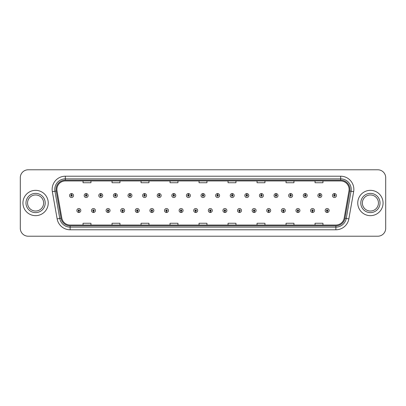 <?xml version="1.0" encoding="UTF-8"?>
<svg xmlns="http://www.w3.org/2000/svg" width="406" height="406" viewBox="0 0 406 406"><rect width="100%" height="100%" fill="white"/><g stroke="black" fill="none" stroke-linecap="round" stroke-linejoin="round"><path stroke-width="0.61" d="M93.431 211.171L93.375 212.49A1.979 1.979 0 0 0 93.547 212.49L93.487 211.171A0.66 0.66 0 0 0 94.116 210.516A0.66 0.66 0 0 0 93.461 209.856A0.66 0.66 0 0 0 92.801 210.516A0.66 0.66 0 0 0 93.431 211.171L93.446 210.775A0.264 0.264 0 0 1 93.197 210.516A0.264 0.264 0 0 1 93.461 210.252A0.264 0.264 0 0 1 93.725 210.516A0.264 0.264 0 0 1 93.471 210.775L93.487 211.171M108.037 211.171L107.981 212.49A1.979 1.979 0 0 0 108.153 212.49L108.092 211.171A0.66 0.66 0 0 0 108.722 210.516A0.66 0.66 0 0 0 108.067 209.856A0.66 0.66 0 0 0 107.407 210.516A0.66 0.66 0 0 0 108.037 211.171L108.052 210.775A0.264 0.264 0 0 1 107.803 210.516A0.264 0.264 0 0 1 108.067 210.252A0.264 0.264 0 0 1 108.326 210.516A0.264 0.264 0 0 1 108.077 210.775L108.092 211.171M122.642 211.171L122.582 212.49A1.979 1.979 0 0 0 122.754 212.49L122.698 211.171A0.66 0.66 0 0 0 123.328 210.516A0.66 0.66 0 0 0 122.668 209.856A0.66 0.66 0 0 0 122.013 210.516A0.66 0.66 0 0 0 122.642 211.171L122.658 210.775A0.264 0.264 0 0 1 122.404 210.516A0.264 0.264 0 0 1 122.668 210.252A0.264 0.264 0 0 1 122.932 210.516A0.264 0.264 0 0 1 122.683 210.775L122.698 211.171M137.248 211.171L137.187 212.49A1.979 1.979 0 0 0 137.36 212.49L137.304 211.171A0.66 0.66 0 0 0 137.933 210.516A0.66 0.66 0 0 0 137.274 209.856A0.66 0.66 0 0 0 136.614 210.516A0.66 0.66 0 0 0 137.248 211.171L137.264 210.775A0.264 0.264 0 0 1 137.01 210.516A0.264 0.264 0 0 1 137.274 210.252A0.264 0.264 0 0 1 137.538 210.516A0.264 0.264 0 0 1 137.289 210.775L137.304 211.171M151.854 211.171L151.793 212.49A1.979 1.979 0 0 0 151.966 212.49L151.91 211.171A0.66 0.66 0 0 0 152.539 210.516A0.66 0.66 0 0 0 151.88 209.856A0.66 0.66 0 0 0 151.22 210.516A0.66 0.66 0 0 0 151.854 211.171L151.869 210.775A0.264 0.264 0 0 1 151.616 210.516A0.264 0.264 0 0 1 151.88 210.252A0.264 0.264 0 0 1 152.143 210.516A0.264 0.264 0 0 1 151.895 210.775L151.91 211.171M166.46 211.171L166.399 212.49A1.979 1.979 0 0 0 166.572 212.49L166.516 211.171A0.66 0.66 0 0 0 167.145 210.516A0.66 0.66 0 0 0 166.485 209.856A0.66 0.66 0 0 0 165.826 210.516A0.66 0.66 0 0 0 166.46 211.171L166.475 210.775A0.264 0.264 0 0 1 166.221 210.516A0.264 0.264 0 0 1 166.485 210.252A0.264 0.264 0 0 1 166.749 210.516A0.264 0.264 0 0 1 166.496 210.775L166.516 211.171M181.061 211.171L181.005 212.49A1.979 1.979 0 0 0 181.177 212.49L181.122 211.171A0.66 0.66 0 0 0 181.751 210.516A0.66 0.66 0 0 0 181.091 209.856A0.66 0.66 0 0 0 180.431 210.516A0.66 0.66 0 0 0 181.061 211.171L181.081 210.775A0.264 0.264 0 0 1 180.827 210.516A0.264 0.264 0 0 1 181.091 210.252A0.264 0.264 0 0 1 181.355 210.516A0.264 0.264 0 0 1 181.101 210.775L181.122 211.171M195.667 211.171L195.611 212.49A1.979 1.979 0 0 0 195.783 212.49L195.728 211.171A0.66 0.66 0 0 0 196.357 210.516A0.66 0.66 0 0 0 195.697 209.856A0.66 0.66 0 0 0 195.037 210.516A0.66 0.66 0 0 0 195.667 211.171L195.687 210.775A0.264 0.264 0 0 1 195.433 210.516A0.264 0.264 0 0 1 195.697 210.252A0.264 0.264 0 0 1 195.961 210.516A0.264 0.264 0 0 1 195.707 210.775L195.728 211.171M210.272 211.171L210.217 212.49A1.979 1.979 0 0 0 210.389 212.49L210.333 211.171A0.66 0.66 0 0 0 210.963 210.516A0.66 0.66 0 0 0 210.303 209.856A0.66 0.66 0 0 0 209.643 210.516A0.66 0.66 0 0 0 210.272 211.171L210.293 210.775A0.264 0.264 0 0 1 210.039 210.516A0.264 0.264 0 0 1 210.303 210.252A0.264 0.264 0 0 1 210.567 210.516A0.264 0.264 0 0 1 210.313 210.775L210.333 211.171M224.878 211.171L224.822 212.49A1.979 1.979 0 0 0 224.995 212.49L224.939 211.171A0.66 0.66 0 0 0 225.569 210.516A0.66 0.66 0 0 0 224.909 209.856A0.66 0.66 0 0 0 224.249 210.516A0.66 0.66 0 0 0 224.878 211.171L224.899 210.775A0.264 0.264 0 0 1 224.645 210.516A0.264 0.264 0 0 1 224.909 210.252A0.264 0.264 0 0 1 225.173 210.516A0.264 0.264 0 0 1 224.919 210.775L224.939 211.171M239.484 211.171L239.428 212.49A1.979 1.979 0 0 0 239.601 212.49L239.54 211.171A0.66 0.66 0 0 0 240.174 210.516A0.66 0.66 0 0 0 239.515 209.856A0.66 0.66 0 0 0 238.855 210.516A0.66 0.66 0 0 0 239.484 211.171L239.504 210.775A0.264 0.264 0 0 1 239.251 210.516A0.264 0.264 0 0 1 239.515 210.252A0.264 0.264 0 0 1 239.779 210.516A0.264 0.264 0 0 1 239.525 210.775L239.54 211.171M254.09 211.171L254.034 212.49A1.979 1.979 0 0 0 254.207 212.49L254.146 211.171A0.66 0.66 0 0 0 254.78 210.516A0.66 0.66 0 0 0 254.12 209.856A0.66 0.66 0 0 0 253.461 210.516A0.66 0.66 0 0 0 254.09 211.171L254.105 210.775A0.264 0.264 0 0 1 253.857 210.516A0.264 0.264 0 0 1 254.12 210.252A0.264 0.264 0 0 1 254.384 210.516A0.264 0.264 0 0 1 254.131 210.775L254.146 211.171M268.696 211.171L268.64 212.49A1.979 1.979 0 0 0 268.813 212.49L268.752 211.171A0.66 0.66 0 0 0 269.386 210.516A0.66 0.66 0 0 0 268.726 209.856A0.66 0.66 0 0 0 268.067 210.516A0.66 0.66 0 0 0 268.696 211.171L268.711 210.775A0.264 0.264 0 0 1 268.462 210.516A0.264 0.264 0 0 1 268.726 210.252A0.264 0.264 0 0 1 268.99 210.516A0.264 0.264 0 0 1 268.736 210.775L268.752 211.171M283.302 211.171L283.246 212.49A1.979 1.979 0 0 0 283.418 212.49L283.358 211.171A0.66 0.66 0 0 0 283.987 210.516A0.66 0.66 0 0 0 283.332 209.856A0.66 0.66 0 0 0 282.672 210.516A0.66 0.66 0 0 0 283.302 211.171L283.317 210.775A0.264 0.264 0 0 1 283.068 210.516A0.264 0.264 0 0 1 283.332 210.252A0.264 0.264 0 0 1 283.596 210.516A0.264 0.264 0 0 1 283.342 210.775L283.358 211.171M297.908 211.171L297.847 212.49A1.979 1.979 0 0 0 298.019 212.49L297.963 211.171A0.66 0.66 0 0 0 298.593 210.516A0.66 0.66 0 0 0 297.933 209.856A0.66 0.66 0 0 0 297.278 210.516A0.66 0.66 0 0 0 297.908 211.171L297.923 210.775A0.264 0.264 0 0 1 297.674 210.516A0.264 0.264 0 0 1 297.933 210.252A0.264 0.264 0 0 1 298.197 210.516A0.264 0.264 0 0 1 297.948 210.775L297.963 211.171M312.513 211.171L312.453 212.49A1.979 1.979 0 0 0 312.625 212.49L312.569 211.171A0.66 0.66 0 0 0 313.199 210.516A0.66 0.66 0 0 0 312.539 209.856A0.66 0.66 0 0 0 311.884 210.516A0.66 0.66 0 0 0 312.513 211.171L312.529 210.775A0.264 0.264 0 0 1 312.275 210.516A0.264 0.264 0 0 1 312.539 210.252A0.264 0.264 0 0 1 312.803 210.516A0.264 0.264 0 0 1 312.554 210.775L312.569 211.171M327.119 211.171L327.058 212.49A1.979 1.979 0 0 0 327.231 212.49L327.175 211.171A0.66 0.66 0 0 0 327.804 210.516A0.66 0.66 0 0 0 327.145 209.856A0.66 0.66 0 0 0 326.485 210.516A0.66 0.66 0 0 0 327.119 211.171L327.135 210.775A0.264 0.264 0 0 1 326.881 210.516A0.264 0.264 0 0 1 327.145 210.252A0.264 0.264 0 0 1 327.409 210.516A0.264 0.264 0 0 1 327.16 210.775L327.175 211.171M78.825 211.171L78.769 212.49A1.979 1.979 0 0 0 78.942 212.49L78.881 211.171A0.66 0.66 0 0 0 79.515 210.516A0.66 0.66 0 0 0 78.855 209.856A0.66 0.66 0 0 0 78.196 210.516A0.66 0.66 0 0 0 78.825 211.171L78.84 210.775A0.264 0.264 0 0 1 78.591 210.516A0.264 0.264 0 0 1 78.855 210.252A0.264 0.264 0 0 1 79.119 210.516A0.264 0.264 0 0 1 78.865 210.775L78.881 211.171M86.184 194.88L86.245 193.566A1.979 1.979 0 0 0 86.072 193.566L86.128 194.88A0.66 0.66 0 0 0 85.499 195.54A0.66 0.66 0 0 0 86.158 196.2A0.66 0.66 0 0 0 86.813 195.54A0.66 0.66 0 0 0 86.184 194.88L86.168 195.276A0.264 0.264 0 0 1 86.422 195.54A0.264 0.264 0 0 1 86.158 195.804A0.264 0.264 0 0 1 85.894 195.54A0.264 0.264 0 0 1 86.143 195.276L86.128 194.88M100.789 194.88L100.85 193.566A1.979 1.979 0 0 0 100.678 193.566L100.734 194.88A0.66 0.66 0 0 0 100.104 195.54A0.66 0.66 0 0 0 100.764 196.2A0.66 0.66 0 0 0 101.419 195.54A0.66 0.66 0 0 0 100.789 194.88L100.774 195.276A0.264 0.264 0 0 1 101.023 195.54A0.264 0.264 0 0 1 100.764 195.804A0.264 0.264 0 0 1 100.5 195.54A0.264 0.264 0 0 1 100.749 195.276L100.734 194.88M115.395 194.88L115.451 193.566A1.979 1.979 0 0 0 115.279 193.566L115.34 194.88A0.66 0.66 0 0 0 114.71 195.54A0.66 0.66 0 0 0 115.365 196.2A0.66 0.66 0 0 0 116.025 195.54A0.66 0.66 0 0 0 115.395 194.88L115.38 195.276A0.264 0.264 0 0 1 115.629 195.54A0.264 0.264 0 0 1 115.365 195.804A0.264 0.264 0 0 1 115.106 195.54A0.264 0.264 0 0 1 115.355 195.276L115.34 194.88M130.001 194.88L130.057 193.566A1.979 1.979 0 0 0 129.884 193.566L129.945 194.88A0.66 0.66 0 0 0 129.316 195.54A0.66 0.66 0 0 0 129.971 196.2A0.66 0.66 0 0 0 130.63 195.54A0.66 0.66 0 0 0 130.001 194.88L129.986 195.276A0.264 0.264 0 0 1 130.235 195.54A0.264 0.264 0 0 1 129.971 195.804A0.264 0.264 0 0 1 129.707 195.54A0.264 0.264 0 0 1 129.961 195.276L129.945 194.88M144.607 194.88L144.663 193.566A1.979 1.979 0 0 0 144.49 193.566L144.551 194.88A0.66 0.66 0 0 0 143.917 195.54A0.66 0.66 0 0 0 144.577 196.2A0.66 0.66 0 0 0 145.236 195.54A0.66 0.66 0 0 0 144.607 194.88L144.592 195.276A0.264 0.264 0 0 1 144.84 195.54A0.264 0.264 0 0 1 144.577 195.804A0.264 0.264 0 0 1 144.313 195.54A0.264 0.264 0 0 1 144.566 195.276L144.551 194.88M159.213 194.88L159.269 193.566A1.979 1.979 0 0 0 159.096 193.566L159.157 194.88A0.66 0.66 0 0 0 158.523 195.54A0.66 0.66 0 0 0 159.182 196.2A0.66 0.66 0 0 0 159.842 195.54A0.66 0.66 0 0 0 159.213 194.88L159.193 195.276A0.264 0.264 0 0 1 159.446 195.54A0.264 0.264 0 0 1 159.182 195.804A0.264 0.264 0 0 1 158.919 195.54A0.264 0.264 0 0 1 159.172 195.276L159.157 194.88M173.819 194.88L173.875 193.566A1.979 1.979 0 0 0 173.702 193.566L173.758 194.88A0.66 0.66 0 0 0 173.129 195.54A0.66 0.66 0 0 0 173.788 196.2A0.66 0.66 0 0 0 174.448 195.54A0.66 0.66 0 0 0 173.819 194.88L173.798 195.276A0.264 0.264 0 0 1 174.052 195.54A0.264 0.264 0 0 1 173.788 195.804A0.264 0.264 0 0 1 173.524 195.54A0.264 0.264 0 0 1 173.778 195.276L173.758 194.88M188.425 194.88L188.48 193.566A1.979 1.979 0 0 0 188.308 193.566L188.364 194.88A0.66 0.66 0 0 0 187.734 195.54A0.66 0.66 0 0 0 188.394 196.2A0.66 0.66 0 0 0 189.054 195.54A0.66 0.66 0 0 0 188.425 194.88L188.404 195.276A0.264 0.264 0 0 1 188.658 195.54A0.264 0.264 0 0 1 188.394 195.804A0.264 0.264 0 0 1 188.13 195.54A0.264 0.264 0 0 1 188.384 195.276L188.364 194.88M203.03 194.88L203.086 193.566A1.979 1.979 0 0 0 202.914 193.566L202.97 194.88A0.66 0.66 0 0 0 202.34 195.54A0.66 0.66 0 0 0 203 196.2A0.66 0.66 0 0 0 203.66 195.54A0.66 0.66 0 0 0 203.03 194.88L203.01 195.276A0.264 0.264 0 0 1 203.264 195.54A0.264 0.264 0 0 1 203 195.804A0.264 0.264 0 0 1 202.736 195.54A0.264 0.264 0 0 1 202.99 195.276L202.97 194.88M217.636 194.88L217.692 193.566A1.979 1.979 0 0 0 217.52 193.566L217.575 194.88A0.66 0.66 0 0 0 216.946 195.54A0.66 0.66 0 0 0 217.606 196.2A0.66 0.66 0 0 0 218.266 195.54A0.66 0.66 0 0 0 217.636 194.88L217.616 195.276A0.264 0.264 0 0 1 217.87 195.54A0.264 0.264 0 0 1 217.606 195.804A0.264 0.264 0 0 1 217.342 195.54A0.264 0.264 0 0 1 217.596 195.276L217.575 194.88M232.242 194.88L232.298 193.566A1.979 1.979 0 0 0 232.125 193.566L232.181 194.88A0.66 0.66 0 0 0 231.552 195.54A0.66 0.66 0 0 0 232.212 196.2A0.66 0.66 0 0 0 232.871 195.54A0.66 0.66 0 0 0 232.242 194.88L232.222 195.276A0.264 0.264 0 0 1 232.476 195.54A0.264 0.264 0 0 1 232.212 195.804A0.264 0.264 0 0 1 231.948 195.54A0.264 0.264 0 0 1 232.202 195.276L232.181 194.88M246.843 194.88L246.904 193.566A1.979 1.979 0 0 0 246.731 193.566L246.787 194.88A0.66 0.66 0 0 0 246.158 195.54A0.66 0.66 0 0 0 246.818 196.2A0.66 0.66 0 0 0 247.477 195.54A0.66 0.66 0 0 0 246.843 194.88L246.828 195.276A0.264 0.264 0 0 1 247.081 195.54A0.264 0.264 0 0 1 246.818 195.804A0.264 0.264 0 0 1 246.554 195.54A0.264 0.264 0 0 1 246.807 195.276L246.787 194.88M261.449 194.88L261.51 193.566A1.979 1.979 0 0 0 261.337 193.566L261.393 194.88A0.66 0.66 0 0 0 260.764 195.54A0.66 0.66 0 0 0 261.423 196.2A0.66 0.66 0 0 0 262.083 195.54A0.66 0.66 0 0 0 261.449 194.88L261.434 195.276A0.264 0.264 0 0 1 261.687 195.54A0.264 0.264 0 0 1 261.423 195.804A0.264 0.264 0 0 1 261.159 195.54A0.264 0.264 0 0 1 261.408 195.276L261.393 194.88M276.055 194.88L276.116 193.566A1.979 1.979 0 0 0 275.943 193.566L275.999 194.88A0.66 0.66 0 0 0 275.369 195.54A0.66 0.66 0 0 0 276.029 196.2A0.66 0.66 0 0 0 276.684 195.54A0.66 0.66 0 0 0 276.055 194.88L276.039 195.276A0.264 0.264 0 0 1 276.293 195.54A0.264 0.264 0 0 1 276.029 195.804A0.264 0.264 0 0 1 275.765 195.54A0.264 0.264 0 0 1 276.014 195.276L275.999 194.88M290.66 194.88L290.721 193.566A1.979 1.979 0 0 0 290.549 193.566L290.605 194.88A0.66 0.66 0 0 0 289.975 195.54A0.66 0.66 0 0 0 290.635 196.2A0.66 0.66 0 0 0 291.29 195.54A0.66 0.66 0 0 0 290.66 194.88L290.645 195.276A0.264 0.264 0 0 1 290.894 195.54A0.264 0.264 0 0 1 290.635 195.804A0.264 0.264 0 0 1 290.371 195.54A0.264 0.264 0 0 1 290.62 195.276L290.605 194.88M305.266 194.88L305.322 193.566A1.979 1.979 0 0 0 305.15 193.566L305.21 194.88A0.66 0.66 0 0 0 304.581 195.54A0.66 0.66 0 0 0 305.236 196.2A0.66 0.66 0 0 0 305.896 195.54A0.66 0.66 0 0 0 305.266 194.88L305.251 195.276A0.264 0.264 0 0 1 305.5 195.54A0.264 0.264 0 0 1 305.236 195.804A0.264 0.264 0 0 1 304.977 195.54A0.264 0.264 0 0 1 305.226 195.276L305.21 194.88M319.872 194.88L319.928 193.566A1.979 1.979 0 0 0 319.755 193.566L319.816 194.88A0.66 0.66 0 0 0 319.187 195.54A0.66 0.66 0 0 0 319.842 196.2A0.66 0.66 0 0 0 320.501 195.54A0.66 0.66 0 0 0 319.872 194.88L319.857 195.276A0.264 0.264 0 0 1 320.106 195.54A0.264 0.264 0 0 1 319.842 195.804A0.264 0.264 0 0 1 319.578 195.54A0.264 0.264 0 0 1 319.832 195.276L319.816 194.88M334.478 194.88L334.534 193.566A1.979 1.979 0 0 0 334.361 193.566L334.422 194.88A0.66 0.66 0 0 0 333.788 195.54A0.66 0.66 0 0 0 334.448 196.2A0.66 0.66 0 0 0 335.107 195.54A0.66 0.66 0 0 0 334.478 194.88L334.463 195.276A0.264 0.264 0 0 1 334.711 195.54A0.264 0.264 0 0 1 334.448 195.804A0.264 0.264 0 0 1 334.184 195.54A0.264 0.264 0 0 1 334.437 195.276L334.422 194.88M71.578 194.88L71.639 193.566A1.979 1.979 0 0 0 71.466 193.566L71.522 194.88A0.66 0.66 0 0 0 70.893 195.54A0.66 0.66 0 0 0 71.552 196.2A0.66 0.66 0 0 0 72.212 195.54A0.66 0.66 0 0 0 71.578 194.88L71.563 195.276A0.264 0.264 0 0 1 71.816 195.54A0.264 0.264 0 0 1 71.552 195.804A0.264 0.264 0 0 1 71.289 195.54A0.264 0.264 0 0 1 71.537 195.276L71.522 194.88M22.934 203A12.657 12.657 0 0 0 35.591 215.657A12.657 12.657 0 0 0 48.243 203A12.657 12.657 0 0 0 35.591 190.343A12.657 12.657 0 0 0 22.934 203A12.657 12.657 0 0 0 35.591 215.657A12.657 12.657 0 0 0 48.243 203A12.657 12.657 0 0 0 35.591 190.343A12.657 12.657 0 0 0 22.934 203M357.757 203A12.657 12.657 0 0 0 370.409 215.657A12.657 12.657 0 0 0 383.066 203A12.657 12.657 0 0 0 370.409 190.343A12.657 12.657 0 0 0 357.757 203A12.657 12.657 0 0 0 370.409 215.657A12.657 12.657 0 0 0 383.066 203A12.657 12.657 0 0 0 370.409 190.343A12.657 12.657 0 0 0 357.757 203M56.891 189.394A8.435 8.435 0 0 1 65.33 180.959L340.67 180.959A8.435 8.435 0 0 1 348.977 190.861L344.181 218.068A8.435 8.435 0 0 1 335.874 225.041L70.126 225.041A8.435 8.435 0 0 1 61.819 218.068L57.023 190.861A8.435 8.435 0 0 1 56.891 189.394M56.074 189.394A9.257 9.257 0 0 0 56.216 191.003L61.012 218.21A9.257 9.257 0 0 0 70.126 225.858L335.874 225.858A9.257 9.257 0 0 0 344.988 218.21L349.784 191.003A9.257 9.257 0 0 0 340.67 180.142L65.33 180.142A9.257 9.257 0 0 0 56.074 189.394M52.349 191.688A13.18 13.18 0 0 1 65.33 176.214L340.67 176.214A13.18 13.18 0 0 1 353.651 191.688L348.855 218.895A13.18 13.18 0 0 1 335.874 229.786L70.126 229.786A13.18 13.18 0 0 1 57.144 218.895L52.349 191.688L54.942 191.226A10.546 10.546 0 0 1 65.33 178.853L340.67 178.853A10.546 10.546 0 0 1 351.058 191.226L346.257 218.433A10.546 10.546 0 0 1 335.874 227.147L70.126 227.147A10.546 10.546 0 0 1 59.743 218.433L54.942 191.226A10.546 10.546 0 0 1 54.785 189.394M385.7 177.691A7.907 7.907 0 0 0 377.793 169.784L28.207 169.784A7.907 7.907 0 0 0 20.3 177.691L20.3 228.309A7.907 7.907 0 0 0 28.207 236.216L377.793 236.216A7.907 7.907 0 0 0 385.7 228.309L385.7 177.691L385.7 228.309M199.047 180.959L199.047 182.746L206.953 182.746L206.953 180.959M170.043 180.959L170.043 182.746L177.955 182.746L177.955 180.959M141.044 180.959L141.044 182.746L148.956 182.746L148.956 180.959M112.046 180.959L112.046 182.746L119.953 182.746L119.953 180.959M83.047 180.959L83.047 182.746L90.954 182.746L90.954 180.959M228.045 180.959L228.045 182.746L235.957 182.746L235.957 180.959M257.044 180.959L257.044 182.746L264.956 182.746L264.956 180.959M286.047 180.959L286.047 182.746L293.954 182.746L293.954 180.959M315.046 180.959L315.046 182.746L322.953 182.746L322.953 180.959M206.953 225.041L206.953 223.254L199.047 223.254L199.047 225.041M177.955 225.041L177.955 223.254L170.043 223.254L170.043 225.041M148.956 225.041L148.956 223.254L141.044 223.254L141.044 225.041M119.953 225.041L119.953 223.254L112.046 223.254L112.046 225.041M90.954 225.041L90.954 223.254L83.047 223.254L83.047 225.041M235.957 225.041L235.957 223.254L228.045 223.254L228.045 225.041M264.956 225.041L264.956 223.254L257.044 223.254L257.044 225.041M293.954 225.041L293.954 223.254L286.047 223.254L286.047 225.041M322.953 225.041L322.953 223.254L315.046 223.254L315.046 225.041M20.3 177.691L20.3 228.309M377.793 169.784L28.207 169.784M28.207 236.216L377.793 236.216M73.527 195.54A1.979 1.979 0 0 0 71.639 193.566A1.979 1.979 0 0 1 73.527 195.54A1.979 1.979 0 0 1 71.552 197.514A1.979 1.979 0 0 1 69.573 195.54A1.979 1.979 0 0 1 71.466 193.566M76.876 210.516A1.979 1.979 0 0 0 78.769 212.49A1.979 1.979 0 0 1 76.876 210.516A1.979 1.979 0 0 1 78.855 208.537A1.979 1.979 0 0 1 80.83 210.516A1.979 1.979 0 0 1 78.942 212.49M43.625 203A8.034 8.034 0 0 0 35.591 194.966A8.034 8.034 0 0 0 27.557 203A8.034 8.034 0 0 0 35.591 211.034A8.034 8.034 0 0 0 43.625 203A8.034 8.034 0 0 1 35.591 211.034A8.034 8.034 0 0 1 27.557 203M88.132 195.54A1.979 1.979 0 0 0 86.245 193.566A1.979 1.979 0 0 1 88.132 195.54A1.979 1.979 0 0 1 86.158 197.514A1.979 1.979 0 0 1 84.179 195.54A1.979 1.979 0 0 1 86.072 193.566M102.738 195.54A1.979 1.979 0 0 0 100.85 193.566A1.979 1.979 0 0 1 102.738 195.54A1.979 1.979 0 0 1 100.764 197.514A1.979 1.979 0 0 1 98.785 195.54A1.979 1.979 0 0 1 100.678 193.566M117.344 195.54A1.979 1.979 0 0 0 115.451 193.566A1.979 1.979 0 0 1 117.344 195.54A1.979 1.979 0 0 1 115.365 197.514A1.979 1.979 0 0 1 113.391 195.54A1.979 1.979 0 0 1 115.279 193.566M131.95 195.54A1.979 1.979 0 0 0 130.057 193.566A1.979 1.979 0 0 1 131.95 195.54A1.979 1.979 0 0 1 129.971 197.514A1.979 1.979 0 0 1 127.997 195.54A1.979 1.979 0 0 1 129.884 193.566L129.93 194.616M91.482 210.516A1.979 1.979 0 0 0 93.375 212.49A1.979 1.979 0 0 1 91.482 210.516A1.979 1.979 0 0 1 93.461 208.537A1.979 1.979 0 0 1 95.435 210.516A1.979 1.979 0 0 1 93.547 212.49M106.088 210.516A1.979 1.979 0 0 0 107.981 212.49A1.979 1.979 0 0 1 106.088 210.516A1.979 1.979 0 0 1 108.067 208.537A1.979 1.979 0 0 1 110.041 210.516A1.979 1.979 0 0 1 108.153 212.49M120.694 210.516A1.979 1.979 0 0 0 122.582 212.49A1.979 1.979 0 0 1 120.694 210.516A1.979 1.979 0 0 1 122.668 208.537A1.979 1.979 0 0 1 124.647 210.516A1.979 1.979 0 0 1 122.754 212.49L122.708 211.435M378.443 203A8.034 8.034 0 0 0 370.409 194.966A8.034 8.034 0 0 0 362.375 203A8.034 8.034 0 0 0 370.409 211.034A8.034 8.034 0 0 0 378.443 203A8.034 8.034 0 0 1 370.409 211.034A8.034 8.034 0 0 1 362.375 203M146.556 195.54A1.979 1.979 0 0 0 144.663 193.566A1.979 1.979 0 0 1 146.556 195.54A1.979 1.979 0 0 1 144.577 197.514A1.979 1.979 0 0 1 142.602 195.54A1.979 1.979 0 0 1 144.49 193.566L144.536 194.616M161.162 195.54A1.979 1.979 0 0 0 159.269 193.566A1.979 1.979 0 0 1 161.162 195.54A1.979 1.979 0 0 1 159.182 197.514A1.979 1.979 0 0 1 157.208 195.54A1.979 1.979 0 0 1 159.096 193.566L159.142 194.616M175.768 195.54A1.979 1.979 0 0 0 173.875 193.566A1.979 1.979 0 0 1 175.768 195.54A1.979 1.979 0 0 1 173.788 197.514A1.979 1.979 0 0 1 171.814 195.54A1.979 1.979 0 0 1 173.702 193.566L173.748 194.616M135.299 210.516A1.979 1.979 0 0 0 137.187 212.49A1.979 1.979 0 0 1 135.299 210.516A1.979 1.979 0 0 1 137.274 208.537A1.979 1.979 0 0 1 139.253 210.516A1.979 1.979 0 0 1 137.36 212.49L137.314 211.435M149.905 210.516A1.979 1.979 0 0 0 151.793 212.49A1.979 1.979 0 0 1 149.905 210.516A1.979 1.979 0 0 1 151.88 208.537A1.979 1.979 0 0 1 153.859 210.516A1.979 1.979 0 0 1 151.966 212.49L151.92 211.435M164.511 210.516A1.979 1.979 0 0 0 166.399 212.49A1.979 1.979 0 0 1 164.511 210.516A1.979 1.979 0 0 1 166.485 208.537A1.979 1.979 0 0 1 168.465 210.516A1.979 1.979 0 0 1 166.572 212.49L166.526 211.435M190.373 195.54A1.979 1.979 0 0 0 188.48 193.566A1.979 1.979 0 0 1 190.373 195.54A1.979 1.979 0 0 1 188.394 197.514A1.979 1.979 0 0 1 186.415 195.54A1.979 1.979 0 0 1 188.308 193.566L188.354 194.616M204.979 195.54A1.979 1.979 0 0 0 203.086 193.566A1.979 1.979 0 0 1 204.979 195.54A1.979 1.979 0 0 1 203 197.514A1.979 1.979 0 0 1 201.021 195.54A1.979 1.979 0 0 1 202.914 193.566L202.959 194.616M219.585 195.54A1.979 1.979 0 0 0 217.692 193.566A1.979 1.979 0 0 1 219.585 195.54A1.979 1.979 0 0 1 217.606 197.514A1.979 1.979 0 0 1 215.627 195.54A1.979 1.979 0 0 1 217.52 193.566M234.186 195.54A1.979 1.979 0 0 0 232.298 193.566A1.979 1.979 0 0 1 234.186 195.54A1.979 1.979 0 0 1 232.212 197.514A1.979 1.979 0 0 1 230.232 195.54A1.979 1.979 0 0 1 232.125 193.566M248.792 195.54A1.979 1.979 0 0 0 246.904 193.566A1.979 1.979 0 0 1 248.792 195.54A1.979 1.979 0 0 1 246.818 197.514A1.979 1.979 0 0 1 244.838 195.54A1.979 1.979 0 0 1 246.731 193.566M179.117 210.516A1.979 1.979 0 0 0 181.005 212.49A1.979 1.979 0 0 1 179.117 210.516A1.979 1.979 0 0 1 181.091 208.537A1.979 1.979 0 0 1 183.07 210.516A1.979 1.979 0 0 1 181.177 212.49L181.132 211.435M193.718 210.516A1.979 1.979 0 0 0 195.611 212.49A1.979 1.979 0 0 1 193.718 210.516A1.979 1.979 0 0 1 195.697 208.537A1.979 1.979 0 0 1 197.676 210.516A1.979 1.979 0 0 1 195.783 212.49L195.738 211.435M208.324 210.516A1.979 1.979 0 0 0 210.217 212.49A1.979 1.979 0 0 1 208.324 210.516A1.979 1.979 0 0 1 210.303 208.537A1.979 1.979 0 0 1 212.282 210.516A1.979 1.979 0 0 1 210.389 212.49M222.93 210.516A1.979 1.979 0 0 0 224.822 212.49A1.979 1.979 0 0 1 222.93 210.516A1.979 1.979 0 0 1 224.909 208.537A1.979 1.979 0 0 1 226.883 210.516A1.979 1.979 0 0 1 224.995 212.49M237.535 210.516A1.979 1.979 0 0 0 239.428 212.49A1.979 1.979 0 0 1 237.535 210.516A1.979 1.979 0 0 1 239.515 208.537A1.979 1.979 0 0 1 241.489 210.516A1.979 1.979 0 0 1 239.601 212.49M263.398 195.54A1.979 1.979 0 0 0 261.51 193.566A1.979 1.979 0 0 1 263.398 195.54A1.979 1.979 0 0 1 261.423 197.514A1.979 1.979 0 0 1 259.444 195.54A1.979 1.979 0 0 1 261.337 193.566M278.003 195.54A1.979 1.979 0 0 0 276.116 193.566A1.979 1.979 0 0 1 278.003 195.54A1.979 1.979 0 0 1 276.029 197.514A1.979 1.979 0 0 1 274.05 195.54A1.979 1.979 0 0 1 275.943 193.566M292.609 195.54A1.979 1.979 0 0 0 290.721 193.566A1.979 1.979 0 0 1 292.609 195.54A1.979 1.979 0 0 1 290.635 197.514A1.979 1.979 0 0 1 288.656 195.54A1.979 1.979 0 0 1 290.549 193.566M307.215 195.54A1.979 1.979 0 0 0 305.322 193.566A1.979 1.979 0 0 1 307.215 195.54A1.979 1.979 0 0 1 305.236 197.514A1.979 1.979 0 0 1 303.262 195.54A1.979 1.979 0 0 1 305.15 193.566M321.821 195.54A1.979 1.979 0 0 0 319.928 193.566A1.979 1.979 0 0 1 321.821 195.54A1.979 1.979 0 0 1 319.842 197.514A1.979 1.979 0 0 1 317.868 195.54A1.979 1.979 0 0 1 319.755 193.566M336.427 195.54A1.979 1.979 0 0 0 334.534 193.566A1.979 1.979 0 0 1 336.427 195.54A1.979 1.979 0 0 1 334.448 197.514A1.979 1.979 0 0 1 332.473 195.54A1.979 1.979 0 0 1 334.361 193.566M252.141 210.516A1.979 1.979 0 0 0 254.034 212.49A1.979 1.979 0 0 1 252.141 210.516A1.979 1.979 0 0 1 254.12 208.537A1.979 1.979 0 0 1 256.095 210.516A1.979 1.979 0 0 1 254.207 212.49M266.747 210.516A1.979 1.979 0 0 0 268.64 212.49A1.979 1.979 0 0 1 266.747 210.516A1.979 1.979 0 0 1 268.726 208.537A1.979 1.979 0 0 1 270.7 210.516A1.979 1.979 0 0 1 268.813 212.49M281.353 210.516A1.979 1.979 0 0 0 283.246 212.49A1.979 1.979 0 0 1 281.353 210.516A1.979 1.979 0 0 1 283.332 208.537A1.979 1.979 0 0 1 285.306 210.516A1.979 1.979 0 0 1 283.418 212.49M295.959 210.516A1.979 1.979 0 0 0 297.847 212.49A1.979 1.979 0 0 1 295.959 210.516A1.979 1.979 0 0 1 297.933 208.537A1.979 1.979 0 0 1 299.912 210.516A1.979 1.979 0 0 1 298.019 212.49M310.565 210.516A1.979 1.979 0 0 0 312.453 212.49A1.979 1.979 0 0 1 310.565 210.516A1.979 1.979 0 0 1 312.539 208.537A1.979 1.979 0 0 1 314.518 210.516A1.979 1.979 0 0 1 312.625 212.49M325.17 210.516A1.979 1.979 0 0 0 327.058 212.49A1.979 1.979 0 0 1 325.17 210.516A1.979 1.979 0 0 1 327.145 208.537A1.979 1.979 0 0 1 329.124 210.516A1.979 1.979 0 0 1 327.231 212.49M340.67 176.214L340.67 180.142M54.942 191.226L56.216 191.003M70.126 229.786L70.126 225.858M335.874 225.858L335.874 229.786M344.988 218.21L348.855 218.895M57.144 218.895L61.012 218.21M349.784 191.003L353.651 191.688M65.33 176.214L65.33 180.142M45.208 203A9.617 9.617 0 0 0 35.591 193.383A9.617 9.617 0 0 0 25.974 203A9.617 9.617 0 0 0 35.591 212.617A9.617 9.617 0 0 0 45.208 203M380.026 203A9.617 9.617 0 0 0 370.409 193.383A9.617 9.617 0 0 0 360.792 203A9.617 9.617 0 0 0 370.409 212.617A9.617 9.617 0 0 0 380.026 203"/></g></svg>
